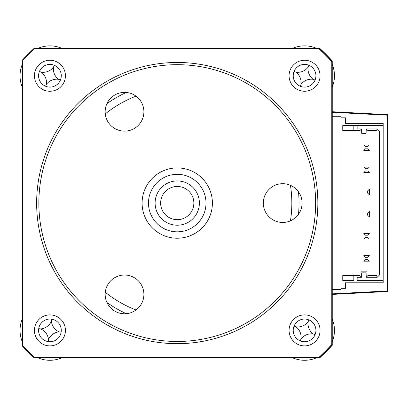 <?xml version="1.0" encoding="UTF-8"?>
<svg xmlns="http://www.w3.org/2000/svg" width="408" height="408" viewBox="0 0 408 408"><rect width="100%" height="100%" fill="white"/><g stroke="black" fill="none" stroke-linecap="round" stroke-linejoin="round"><path stroke-width="0.61" d="M387.6 114.638L332.245 111.736L387.6 114.638L387.6 115.194L387.6 114.638M319.459 48.078L318.877 48.078L318.699 48.542A209.891 209.891 0 0 1 331.78 61.679L332.245 61.501L332.245 60.863A210.355 210.355 0 0 0 319.459 48.078M331.78 61.679L331.78 344.469A209.891 209.891 0 0 1 318.699 357.612L318.877 358.071L319.459 358.071A210.355 210.355 0 0 0 332.245 345.285L332.245 344.648A210.355 210.355 0 0 1 329.888 347.198A16.606 16.606 0 0 1 327.502 350.293A210.355 210.355 0 0 1 324.462 353.328A16.606 16.606 0 0 1 319.897 356.5A16.606 16.606 0 0 0 321.463 355.659A210.355 210.355 0 0 1 318.877 358.071L34.45 358.071A210.355 210.355 0 0 1 22.251 345.918L22.71 345.739L22.71 60.41A209.891 209.891 0 0 1 34.634 48.542L318.699 48.542M332.245 293.857L387.6 290.96L387.6 291.511L332.245 294.413L387.6 291.511L387.6 115.194L332.245 112.292M332.245 116.719L341.103 116.719L341.103 117.825L345.53 117.825L345.53 123.364L383.173 123.364L383.173 282.79L345.53 282.79L345.53 288.323L341.103 288.323L341.103 289.43L332.245 289.43M341.103 288.323L341.103 117.825M357.153 128.897L356.658 130.56L342.761 130.56L342.761 125.577L357.153 125.577L357.153 128.897L361.585 128.897L361.718 133.324L366.098 133.324L366.231 128.897L377.216 128.897L379.297 130.978L379.297 275.171L377.216 277.251L376.528 275.594L367.894 275.594L366.231 277.251L366.098 272.825L361.718 272.825L361.585 277.251L357.153 277.251L357.153 280.571L383.173 280.571M377.216 277.251L366.231 277.251M366.231 128.897L367.894 130.56L376.528 130.56L377.216 128.897M361.585 128.897L359.922 130.56L353.833 130.56L353.833 125.577L383.173 125.577M361.585 277.251L359.922 275.594L353.833 275.594L353.833 280.571L342.761 280.571L342.761 275.594L356.658 275.594L357.153 277.251M367.674 259.539L369.332 261.197L363.798 261.197L365.456 259.539L367.674 259.539M369.332 255.663L367.674 257.326L365.456 257.326L363.798 255.663L369.332 255.663M367.674 237.395L369.332 239.057L363.798 239.057L365.456 237.395L367.674 237.395M369.332 233.519L367.674 235.181L365.456 235.181L363.798 233.519L369.332 233.519M367.674 193.111L369.332 194.769L369.332 189.236L367.674 190.898L367.674 193.111M367.674 170.967L369.332 172.63L363.798 172.63L365.456 170.967L367.674 170.967M369.332 167.091L367.674 168.754L365.456 168.754L363.798 167.091L369.332 167.091M367.674 148.828L369.332 150.486L363.798 150.486L365.456 148.828L367.674 148.828M369.332 144.952L367.674 146.61L365.456 146.61L363.798 144.952L369.332 144.952M367.674 215.256L369.332 216.913L369.332 211.38L367.674 213.037L367.674 215.256M366.787 134.987L361.029 134.987L366.787 134.987M361.029 271.162L366.787 271.162L361.029 271.162M49.929 314.894A15.499 15.499 0 0 0 34.43 330.393A15.499 15.499 0 0 0 49.929 345.892A15.499 15.499 0 0 0 65.428 330.393A15.499 15.499 0 0 0 49.929 314.894M49.929 319.046A11.348 11.348 0 0 0 38.582 330.393A11.348 11.348 0 0 0 49.929 341.741A11.348 11.348 0 0 0 61.277 330.393A11.348 11.348 0 0 0 49.929 319.046M49.929 60.257A15.499 15.499 0 0 0 34.43 75.755A15.499 15.499 0 0 0 49.929 91.254A15.499 15.499 0 0 0 65.428 75.755A15.499 15.499 0 0 0 49.929 60.257M49.929 64.408A11.348 11.348 0 0 0 38.582 75.755A11.348 11.348 0 0 0 49.929 87.103A11.348 11.348 0 0 0 61.277 75.755A11.348 11.348 0 0 0 49.929 64.408M304.567 60.257A15.499 15.499 0 0 0 289.068 75.755A15.499 15.499 0 0 0 304.567 91.254A15.499 15.499 0 0 0 320.066 75.755A15.499 15.499 0 0 0 304.567 60.257M304.567 64.408A11.348 11.348 0 0 0 293.219 75.755A11.348 11.348 0 0 0 304.567 87.103A11.348 11.348 0 0 0 315.914 75.755A11.348 11.348 0 0 0 304.567 64.408M304.567 314.894A15.499 15.499 0 0 0 289.068 330.393A15.499 15.499 0 0 0 304.567 345.892A15.499 15.499 0 0 0 320.066 330.393A15.499 15.499 0 0 0 304.567 314.894M304.567 319.046A11.348 11.348 0 0 0 293.219 330.393A11.348 11.348 0 0 0 304.567 341.741A11.348 11.348 0 0 0 315.914 330.393A11.348 11.348 0 0 0 304.567 319.046M298.513 214.266A121.783 121.783 0 0 0 298.513 191.882M126.307 92.458A121.783 121.783 0 0 0 106.922 103.652M106.922 302.501A121.783 121.783 0 0 0 126.307 313.691M22.251 345.918L22.251 60.231A210.355 210.355 0 0 1 34.45 48.078L34.634 48.542M22.71 60.41L22.251 60.231A210.355 210.355 0 0 1 34.45 48.078L318.877 48.078A210.355 210.355 0 0 1 321.463 50.49A16.606 16.606 0 0 1 324.462 52.821A210.355 210.355 0 0 1 327.502 55.86A16.606 16.606 0 0 1 330.715 60.517A16.606 16.606 0 0 0 329.888 58.951A210.355 210.355 0 0 1 332.245 61.501L332.245 344.648A210.355 210.355 0 0 1 318.877 358.071M318.699 357.612L34.634 357.612L34.45 358.071M34.634 357.612A209.891 209.891 0 0 1 22.71 345.739M324.462 52.821A210.355 210.355 0 0 1 327.502 55.86A16.606 16.606 0 0 1 329.888 58.951A210.355 210.355 0 0 0 321.463 50.49A16.606 16.606 0 0 0 319.897 49.648A16.606 16.606 0 0 1 324.462 52.821M318.877 48.078A210.355 210.355 0 0 1 332.245 61.501M331.78 344.469L332.245 344.648M330.715 345.637A16.606 16.606 0 0 1 327.502 350.293A210.355 210.355 0 0 1 324.462 353.328A16.606 16.606 0 0 1 321.463 355.659A210.355 210.355 0 0 0 329.888 347.198A16.606 16.606 0 0 0 330.715 345.637M332.245 319.102A29.891 29.891 0 0 1 332.245 341.685M315.858 358.071A29.891 29.891 0 0 1 293.275 358.071M301.012 338.992A13.051 13.051 0 0 0 295.968 326.844A13.051 13.051 0 0 0 308.116 321.8A13.051 13.051 0 0 0 313.16 333.943A13.051 13.051 0 0 0 301.012 338.992L300.232 340.884M313.16 333.943L315.053 334.728M295.968 326.844L294.076 326.058M308.116 321.8L308.897 319.908M293.275 48.078A29.891 29.891 0 0 1 315.858 48.078M332.245 64.464A29.891 29.891 0 0 1 332.245 87.047M295.968 72.206A13.051 13.051 0 0 0 308.116 67.162A13.051 13.051 0 0 0 313.16 79.305A13.051 13.051 0 0 0 301.012 84.354A13.051 13.051 0 0 0 295.968 72.206L294.076 71.42M301.012 84.354L300.232 86.246M313.16 79.305L315.053 80.09M308.116 67.162L308.897 65.27M38.638 48.078A29.891 29.891 0 0 1 61.22 48.078A29.891 29.891 0 0 0 38.638 48.078M22.251 87.047A29.891 29.891 0 0 1 22.251 64.464A29.891 29.891 0 0 0 22.251 87.047M53.479 67.162A13.051 13.051 0 0 0 58.523 79.305A13.051 13.051 0 0 0 46.374 84.354A13.051 13.051 0 0 0 41.33 72.206A13.051 13.051 0 0 0 53.479 67.162L54.259 65.27M41.33 72.206L39.438 71.42M46.374 84.354L45.594 86.246M58.523 79.305L60.415 80.09M45.278 359.922A29.891 29.891 0 0 1 38.638 358.071A29.891 29.891 0 0 0 61.22 358.071A29.891 29.891 0 0 1 45.278 359.922M22.251 341.685A29.891 29.891 0 0 1 22.251 319.102A29.891 29.891 0 0 0 22.251 341.685M51.377 321.208A13.051 13.051 0 0 0 59.114 331.842A13.051 13.051 0 0 0 48.481 339.584A13.051 13.051 0 0 0 40.739 328.945A13.051 13.051 0 0 0 51.377 321.208L51.694 319.184M40.739 328.945L38.719 328.629M48.481 339.584L48.164 341.603M59.114 331.842L61.139 332.158M189.236 176.934A28.759 28.759 0 0 0 151.108 191.087A28.759 28.759 0 0 0 165.26 229.214A28.759 28.759 0 0 0 203.388 215.062A28.759 28.759 0 0 0 189.236 176.934M162.593 235.028A35.149 35.149 0 0 1 145.294 188.425A35.149 35.149 0 0 1 191.898 171.125A35.149 35.149 0 0 1 209.197 217.729A35.149 35.149 0 0 1 162.593 235.028M168.019 223.201A22.144 22.144 0 0 1 157.121 193.846A22.144 22.144 0 0 1 186.476 182.947A22.144 22.144 0 0 1 197.375 212.303A22.144 22.144 0 0 1 168.019 223.201M184.171 187.981A16.606 16.606 0 0 0 162.149 196.151A16.606 16.606 0 0 0 170.325 218.168A16.606 16.606 0 0 0 192.341 209.998A16.606 16.606 0 0 0 184.171 187.981M177.245 341.465A138.389 138.389 0 0 0 315.639 203.077A138.389 138.389 0 0 0 177.245 64.683A138.389 138.389 0 0 0 38.857 203.077A138.389 138.389 0 0 0 177.245 341.465M177.245 62.47A140.602 140.602 0 0 1 317.852 203.077A140.602 140.602 0 0 1 177.245 343.679A140.602 140.602 0 0 1 36.643 203.077A140.602 140.602 0 0 1 177.245 62.47M124.522 313.772A19.375 19.375 0 0 1 105.147 294.403A19.375 19.375 0 0 1 124.522 275.028A19.375 19.375 0 0 1 143.897 294.403A19.375 19.375 0 0 1 124.522 313.772M124.522 131.126A19.375 19.375 0 0 1 105.147 111.751A19.375 19.375 0 0 1 124.522 92.376A19.375 19.375 0 0 1 143.897 111.751A19.375 19.375 0 0 1 124.522 131.126M282.698 222.452A19.375 19.375 0 0 1 263.323 203.077A19.375 19.375 0 0 1 282.698 183.702A19.375 19.375 0 0 1 302.073 203.077A19.375 19.375 0 0 1 282.698 222.452M290.45 220.83A114.587 114.587 0 0 0 290.45 185.319M136.022 96.161A114.587 114.587 0 0 0 105.269 113.919M105.269 292.235A114.587 114.587 0 0 0 136.022 309.988"/></g></svg>
